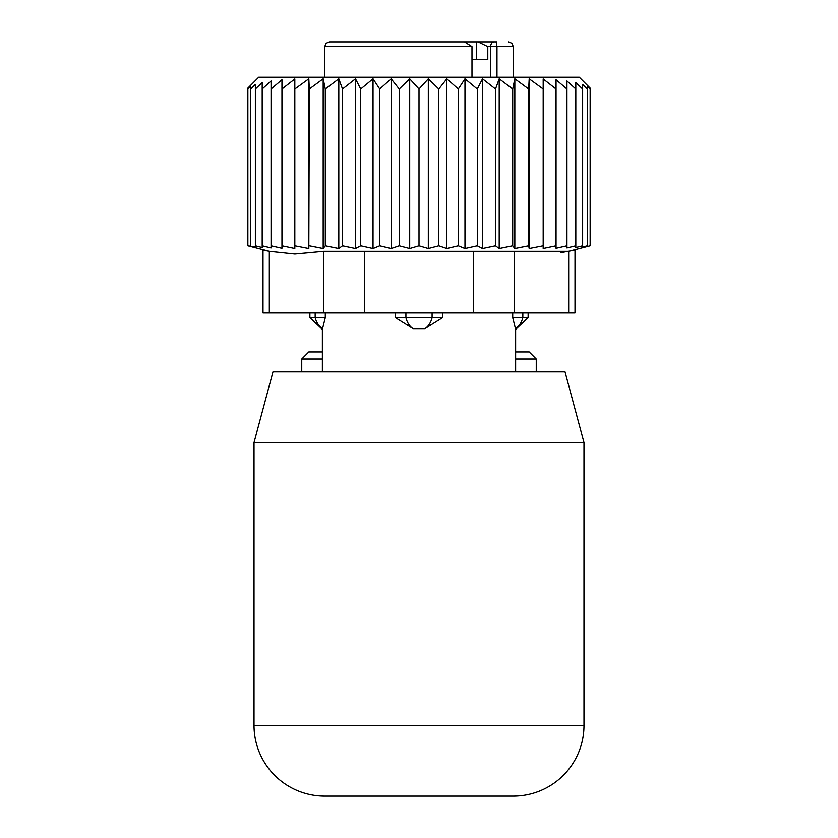 <?xml version="1.0" encoding="UTF-8"?>
<svg xmlns="http://www.w3.org/2000/svg" width="838" height="838" viewBox="0 0 838 838"><rect width="100%" height="100%" fill="white"/><g stroke="black" fill="none" stroke-linecap="round" stroke-linejoin="round"><path stroke-width="1.26" d="M515.632 359.01L536.257 359.01L529.187 351.939L515.632 351.939M322.368 351.939L308.813 351.939L301.743 359.01L301.743 371.863M322.368 359.01L301.743 359.01M324.725 796.1L513.275 796.1L324.725 796.1A70.706 70.706 0 0 1 254.019 725.394L254.019 442.569L583.981 442.569L583.981 725.394A70.706 70.706 0 0 1 513.275 796.1M583.981 442.569L565.032 371.863L272.968 371.863L254.019 442.569M325.291 312.941L325.291 317.654L322.368 329.439L325.291 317.654L309.882 317.654L322.368 329.439L322.368 371.863M442.579 312.941L442.579 317.654L424.971 328.632L413.029 328.632A18.855 13.094 -90 0 1 405.906 317.654L395.421 317.654L413.029 328.632M395.421 312.941L395.421 317.654M512.709 312.941L512.709 317.654L515.443 328.632A18.855 13.565 -90 0 0 522.828 317.654L512.709 317.654L515.443 328.632M494.514 41.9L459.591 41.9M368.825 41.9L369.516 41.9M391.765 41.9L378.409 41.9M451.996 41.9L450.236 41.9M471.983 59.582L487.789 59.582L487.789 46.614L478.089 41.9L476.277 41.9L476.277 59.582M478.089 41.9L496.148 41.9L496.976 46.614L496.976 77.253M496.829 41.9L496.148 41.9M471.983 77.253L471.983 46.614L464.482 41.9L329.439 41.9L326.076 43.304L324.725 46.614L324.725 77.253M515.632 371.863L515.632 329.439L528.129 317.654L522.828 317.654L522.828 312.941M442.579 317.654L405.906 317.654L405.906 312.941M543.181 78.982L543.181 248.509L556.044 245.806L556.044 89.038L543.181 78.982M543.181 89.038L529.187 78.845L528.673 89.038L514.825 78.845L512.709 89.038L499.197 78.845L495.499 89.038L482.51 78.845L477.283 89.038L464.975 78.845L458.292 89.038L446.832 78.845L438.777 89.038L428.312 78.845L419 89.038L409.688 78.845L399.223 89.038L391.168 78.845L379.708 89.038L373.025 78.845L360.717 89.038L355.49 78.845L342.501 89.038L338.803 78.845L325.291 89.038L323.175 78.845L309.327 89.038L308.813 78.845L294.819 89.038L294.819 78.982L281.956 89.038L281.956 79.767L271.062 89.038L271.062 247.964L262.189 245.806L262.189 89.038L271.062 80.993L271.062 89.038M556.044 79.767L556.044 89.038L556.044 79.767L566.938 89.038L566.938 245.806L556.044 248.289L556.044 245.806M566.938 80.993L566.938 89.038L566.938 80.993L575.811 89.038L575.811 245.806L566.938 247.964L566.938 245.806M262.189 245.806L262.189 247.545L255.37 245.806L255.37 247.042L247.859 245.806L247.859 88.126L258.733 77.253L579.268 77.253L590.141 88.126L590.141 89.038L587.354 86.262L587.354 89.038L582.63 84.418L582.63 89.038L575.811 82.564L575.811 89.038M529.187 78.845L529.187 248.54L543.181 245.806M281.956 79.767L281.956 248.289L271.062 245.806M294.819 78.982L294.819 248.509L281.956 245.806M308.813 78.845L308.813 248.54L309.327 89.038M323.175 78.845L323.175 248.54L325.291 245.806L325.291 89.038M338.803 78.845L338.803 248.54L342.501 245.806L342.501 89.038M355.49 78.845L355.49 248.54L360.717 245.806L360.717 89.038M373.025 78.845L373.025 248.54L379.708 245.806L379.708 89.038M391.168 78.845L391.168 248.54L399.223 245.806L399.223 89.038M409.688 78.845L409.688 248.54L419 245.806L419 89.038M428.312 78.845L428.312 248.54L438.777 245.806L438.777 89.038M446.832 78.845L446.832 248.54L458.292 245.806L458.292 89.038M464.975 78.845L464.975 248.54L477.283 245.806L477.283 89.038M482.51 78.845L482.51 248.54L495.499 245.806L495.499 89.038M499.197 78.845L499.197 248.54L512.709 245.806L512.709 89.038M514.825 78.845L514.825 248.54L528.673 245.806L528.673 89.038M575.811 245.806L575.811 247.545L582.63 245.806L582.63 89.038M582.63 245.806L582.63 247.042L587.354 245.806L587.354 89.038M587.354 245.806L587.354 246.55L590.141 245.806L590.141 89.038M560.8 252.626L574.994 250.112L574.994 312.941L263.006 312.941L263.006 250.112L269.323 251.306L247.859 245.806M364.572 312.941L364.572 251.306L323.751 251.306L294.861 254.008L269.323 251.306L269.323 312.941M250.646 245.806L250.646 89.038L255.37 84.418L255.37 245.806M250.646 86.262L250.646 89.038L250.646 86.262L247.859 89.038M262.189 82.564L262.189 89.038L262.189 82.564L255.37 89.038L255.37 84.418M364.572 251.306L568.677 251.306L590.141 245.806M529.187 248.54L528.673 245.806M514.825 248.54L512.709 245.806M499.197 248.54L495.499 245.806M482.51 248.54L477.283 245.806M464.975 248.54L458.292 245.806M446.832 248.54L438.777 245.806M428.312 248.54L419 245.806M409.688 248.54L399.223 245.806M391.168 248.54L379.708 245.806M373.025 248.54L360.717 245.806M355.49 248.54L342.501 245.806M338.803 248.54L325.291 245.806M323.175 248.54L309.327 245.806M308.813 248.54L294.819 245.806M583.981 725.394L254.019 725.394M315.172 312.941L315.172 317.654A18.855 13.565 90 0 0 322.557 328.632M471.983 46.614L324.725 46.614M508.561 41.9L511.924 43.304L513.275 46.614L490.659 46.614A4.714 3.331 -90 0 1 493.991 41.9M487.789 46.614L490.659 46.614L490.659 77.253M432.094 312.941L432.094 317.654A18.855 13.094 90 0 1 424.971 328.632M473.428 312.941L473.428 251.306M568.677 312.941L568.677 251.306M514.249 312.941L514.249 251.306M323.751 251.306L323.751 312.941M536.257 359.01L536.257 371.863M309.882 312.941L309.882 317.654M513.275 46.614L513.275 77.253M528.129 312.941L528.129 317.654"/></g></svg>
